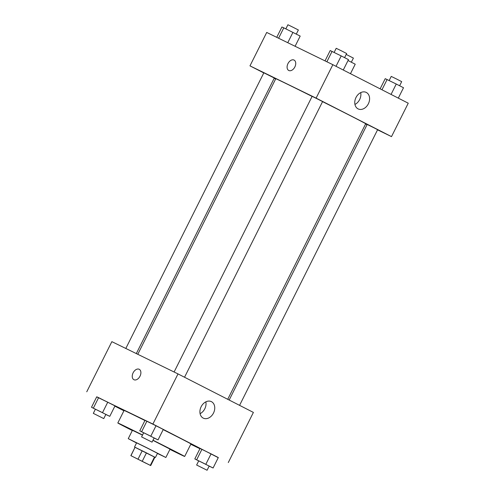 <?xml version="1.0" encoding="UTF-8"?>
<svg xmlns="http://www.w3.org/2000/svg" width="495" height="495" viewBox="0 0 495 495"><rect width="100%" height="100%" fill="white"/><g stroke="black" fill="none" stroke-linecap="round" stroke-linejoin="round"><path stroke-width="0.74" d="M146.279 463.419L133.471 456.947L146.279 463.419M150.325 465.356L130.853 455.641L150.709 465.585L150.325 465.356L154.508 456.996L146.452 452.882L142.263 461.241M130.853 455.641L135.036 447.282L130.965 455.678M146.452 452.882L135.147 447.319M154.508 456.996L154.898 457.225L150.709 465.585M154.879 457.256L135.024 447.313M134.522 447.022L136.614 442.846L147.108 447.981L157.509 453.309L155.411 457.485M142.22 450.766L138.037 459.125M157.435 453.451L165.862 457.491L147.145 447.901L128.255 438.657L136.54 442.988M165.862 457.491L170.051 449.132L152.943 440.352M142.486 435.142L132.437 430.304L128.255 438.657M142.554 434.994A37.385 0.34 -153.4 0 0 117.816 422.978A37.385 0.34 -153.4 0 0 129.195 428.967A37.385 0.34 -153.4 0 0 132.314 430.551M169.921 449.386A37.385 0.34 -153.4 0 0 184.678 456.458A37.385 0.34 -153.4 0 0 153.011 440.216M117.816 422.978L124.09 410.442A37.385 0.34 26.6 0 1 144.924 420.521M163.183 429.641A37.385 0.34 26.6 0 1 190.952 443.922L184.678 456.458M218.258 457.671L152.899 424.054L96.692 396.879M114.871 406.16L123.923 410.782M190.779 444.269L199.912 448.724M105.825 414.482L109.772 416.338L115.001 405.894L107.749 402.188L96.723 396.811L91.495 407.261L95.38 409.241M154.106 438.025L158.054 439.888L163.282 429.437L156.03 425.731L145.004 420.36L139.776 430.805L143.661 432.791M209.144 466.135L213.091 467.998L218.32 457.547L211.068 453.847L200.042 448.47L194.813 458.914L198.699 460.901M140.011 376.181A5.841 3.83 117.1 0 1 133.91 379.702A5.841 3.83 117.1 0 1 133.155 372.754A5.841 3.83 117.1 0 1 139.225 369.295A5.841 3.83 117.1 0 1 140.011 376.181M228.288 462.559L253.397 412.415L178.008 373.911L152.899 424.054M178.008 373.911L111.864 341.655L86.755 391.799M139.225 369.295A5.841 3.83 -62.9 0 0 133.155 372.754A5.841 3.83 -62.9 0 0 133.91 379.702M203.216 418.096A9.188 6.936 -64 0 1 201.125 406.779A9.188 6.936 -64 0 1 211.359 401.618A9.188 6.936 -64 0 1 213.568 412.917A9.188 6.936 -64 0 1 203.303 418.139A9.188 6.936 -64 0 1 203.216 418.096M200.098 413.665A9.188 6.936 116 0 0 205.858 401.847M137.783 354.296L275.771 78.73A50.286 0.458 26.6 0 1 312.104 96.42M322.554 101.642A50.286 0.458 26.6 0 1 365.7 123.762L227.725 399.304M239.574 405.356L377.623 129.69L374.251 127.945L367.172 124.462L229.173 400.047M125.817 348.461L263.854 72.802L274.304 78.037L136.317 353.579M174.098 372.005L312.135 96.352L317.388 98.92L322.585 101.58L184.542 377.246M275.647 78.983L274.199 78.241M263.792 72.926L249.969 65.866L266.712 32.441L332.85 64.69L316.113 98.121L249.969 65.866M365.588 123.991L367.049 124.703M377.555 129.826L391.502 136.626L316.113 98.121M391.502 136.626L408.245 103.201L332.85 64.69M368.354 103.814A9.188 6.936 -64 0 1 358.151 108.919A9.188 6.936 -64 0 1 355.942 97.62A9.188 6.936 -64 0 1 366.207 92.398A9.188 6.936 -64 0 1 368.354 103.814M288.795 70.5A5.841 3.83 117.1 0 1 288.752 70.482A5.841 3.83 117.1 0 1 287.997 63.539A5.841 3.83 117.1 0 1 294.067 60.074A5.841 3.83 117.1 0 1 294.841 66.992A5.841 3.83 117.1 0 1 288.795 70.5M354.94 104.445A9.188 6.936 116 0 0 359.648 99.569A9.188 6.936 116 0 0 360.707 92.627M294.067 60.081A5.841 3.83 -62.9 0 0 288.003 63.539A5.841 3.83 -62.9 0 0 288.758 70.482M398.308 98.121L403.505 87.739L396.254 84.032L385.228 78.662L380.129 88.84M387.115 79.497L381.967 89.774M396.254 84.032L391.056 94.421M389.175 80.518L391.236 76.403L396.483 78.971L401.686 81.638L399.62 85.759M343.27 70.012L348.474 59.629L341.216 55.923L330.196 50.552L325.023 60.873M332.077 51.381L326.873 61.776M341.216 55.923L336.018 66.305M334.144 52.408L336.204 48.293L341.451 50.861L346.649 53.528L344.588 57.643M350.472 73.693L355.224 64.195L348.028 60.52M346.197 54.431L353.399 58.094L351.339 62.209M295.088 46.276L300.187 36.086L283.796 27.838L281.909 27.002L276.742 37.329M283.796 27.838L278.592 38.233M292.935 32.379L287.762 42.706M285.856 28.865L287.917 24.75L293.164 27.318L298.367 29.978L296.301 34.099M213.091 467.998L194.813 458.914M196.633 465.022L198.73 460.839L203.977 463.407L209.175 466.073L207.083 470.25L196.633 465.022L207.083 470.25M218.32 457.547L201.929 449.305L196.694 459.75M201.929 449.305L200.042 448.47M211.068 453.847L205.833 464.291M158.054 439.888L139.776 430.805M141.601 436.906L143.692 432.729L148.939 435.297L154.137 437.964L152.045 442.14L141.601 436.906L152.045 442.14M163.282 429.437L146.891 421.196L141.657 431.64M146.891 421.196L145.004 420.36M156.03 425.731L150.796 436.182M109.772 416.338L91.495 407.261M93.314 413.362L95.405 409.186L100.658 411.753L105.856 414.414L103.764 418.597L93.314 413.362L103.764 418.597M115.001 405.894L98.61 397.646L93.376 408.097M98.61 397.646L96.723 396.811M107.749 402.188L102.515 412.638"/></g></svg>
